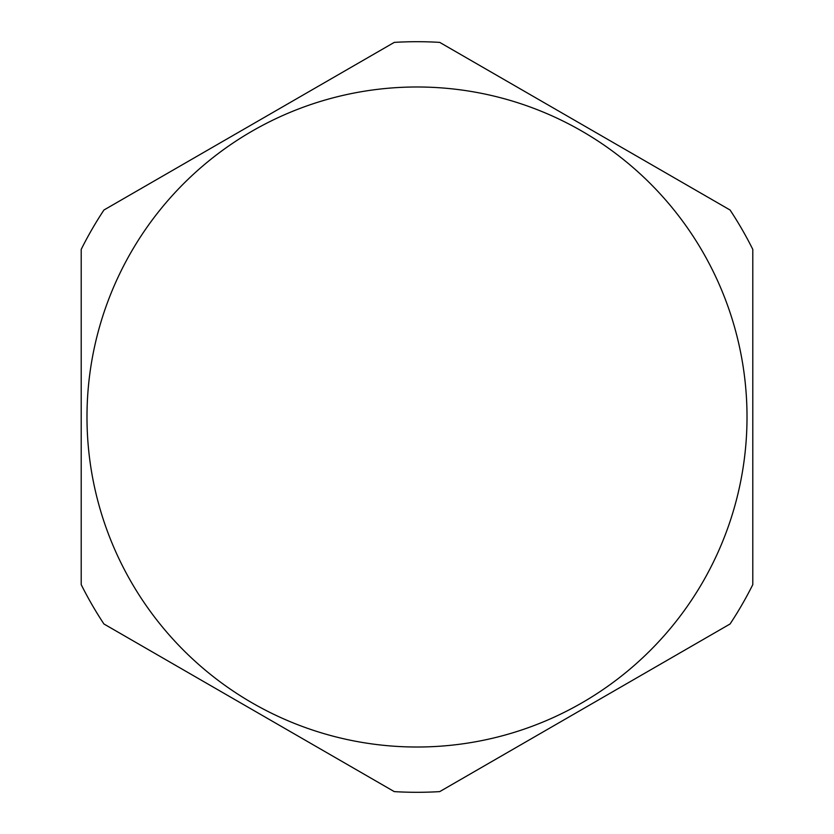 <?xml version="1.0" encoding="UTF-8"?>
<svg xmlns="http://www.w3.org/2000/svg" width="834" height="834" viewBox="0 0 834 834"><rect width="100%" height="100%" fill="white"/><g stroke="black" fill="none" stroke-linecap="round" stroke-linejoin="round"><path stroke-width="1.25" d="M439.726 791.612L730.063 623.988A375.3 375.3 0 0 0 752.789 584.624L752.789 249.376A375.3 375.3 0 0 0 730.063 210.012L439.726 42.388A375.3 375.3 0 0 0 394.273 42.388L103.937 210.012A375.3 375.3 0 0 0 81.211 249.376L81.211 584.624A375.3 375.3 0 0 0 103.937 623.988L394.273 791.612A375.3 375.3 0 0 0 439.726 791.612M417 747.014A330.014 330.014 0 0 0 747.014 417A330.014 330.014 0 0 0 417 86.986A330.014 330.014 0 0 0 86.986 417A330.014 330.014 0 0 0 417 747.014"/></g></svg>
